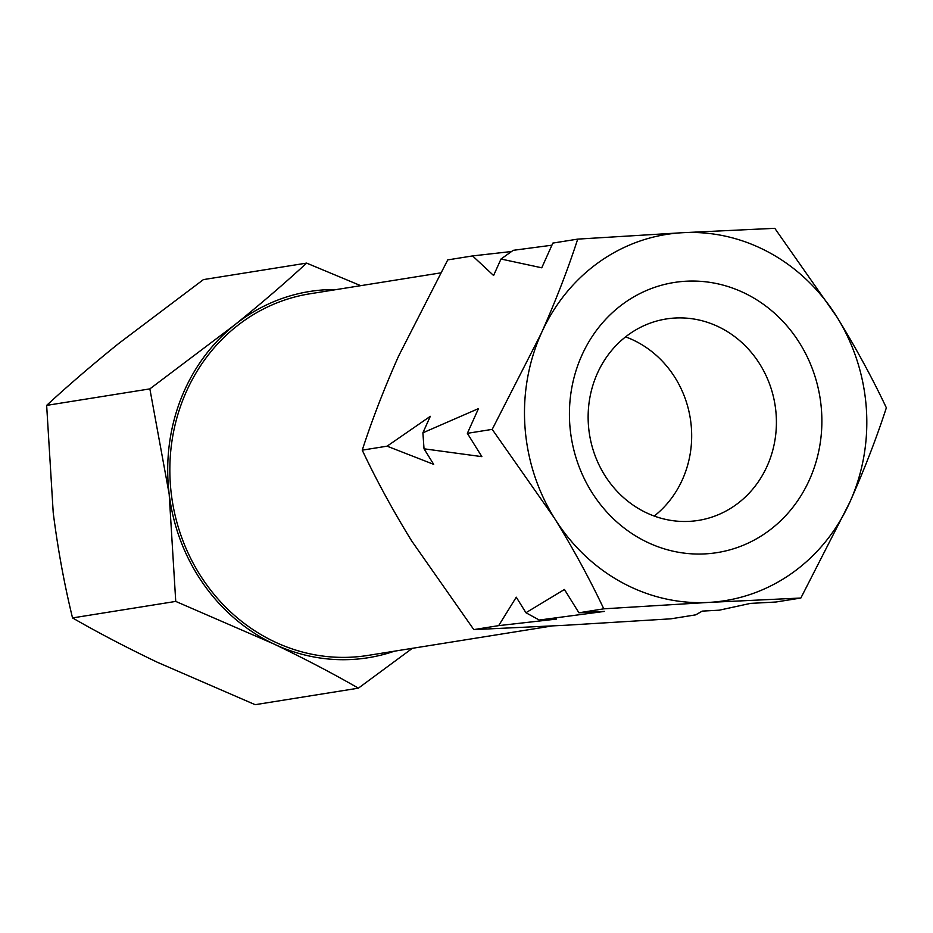 <?xml version="1.0" encoding="UTF-8"?>
<svg xmlns="http://www.w3.org/2000/svg" width="933" height="933" viewBox="0 0 933 933"><rect width="100%" height="100%" fill="white"/><g stroke="black" fill="none" stroke-linecap="round" stroke-linejoin="round"><path stroke-width="1.4" d="M597.4 373.305A101.989 93.93 80.9 0 0 607.196 479.002A101.989 93.93 80.9 0 0 698.385 520.404A101.989 93.93 80.9 0 0 767.148 466.08A101.989 93.93 80.9 0 0 757.351 360.383A101.989 93.93 80.9 0 0 666.162 318.981A101.989 93.93 80.9 0 0 597.4 373.305M654.231 516.066A101.989 93.93 80.9 0 0 682.408 479.632A101.989 93.93 80.9 0 0 625.577 336.871M581.842 355.356A136.766 125.955 80.9 0 0 641.041 539.064A136.766 125.955 80.9 0 0 809.459 479.749A136.766 125.955 80.9 0 0 750.26 296.041A136.766 125.955 80.9 0 0 581.842 355.356M551.974 625.985L367.789 655.444A183.125 168.651 -99.1 0 1 204.07 581.107A183.125 168.651 -99.1 0 1 186.472 391.335A183.125 168.651 -99.1 0 1 309.943 293.79L440.493 272.914M577.714 239.116C567.929 269.252 555.811 300.624 541.327 333.221L492.204 429.367L554.365 518.072C573.2 548.686 589.679 578.938 603.779 608.829L708.683 602.415L800.852 598.03L849.975 501.884A185.445 170.786 80.9 0 0 836.936 317.033A185.445 170.786 80.9 0 0 682.618 232.702A185.445 170.786 80.9 0 0 541.327 333.221A185.445 170.786 80.9 0 0 554.365 518.072A185.445 170.786 80.9 0 0 708.683 602.415A185.445 170.786 80.9 0 0 849.975 501.884C864.448 469.287 876.577 437.915 886.35 407.779C872.203 377.83 855.736 347.577 836.936 317.033L774.787 228.317L682.618 232.702L577.714 239.116L552.861 243.081L541.758 267.794L500.998 259.024L493.592 275.503L472.588 255.922L447.747 259.899L398.613 356.044C384.291 388.245 372.174 419.605 362.237 450.149L387.09 446.172L430.3 416.328L422.894 432.807L478.466 408.619L467.363 433.332L481.86 456.645L424.025 448.808L433.693 464.354L387.09 446.172M800.852 598.03L775.999 602.007L750.4 603.406L719.308 610.182L702.234 611.115L695.726 614.847L670.874 618.824L565.969 625.238L473.812 629.612L411.651 540.895C392.816 510.293 376.337 480.04 362.237 450.149M603.779 608.829L578.927 612.794L604.526 611.395L539.297 620.037L556.36 619.104L498.654 625.635L473.812 629.612M472.588 255.922L511.564 251.513M500.998 259.024L513.232 250.324L551.916 245.204M492.204 429.367L467.363 433.332M498.654 625.635L516.276 597.19L525.932 612.736L564.442 589.481L578.927 612.794M525.932 612.736L539.297 620.037M422.894 432.807L424.025 448.808M360.721 285.673L306.607 263.106C285.09 282.991 261.088 303.61 234.603 324.976A185.445 170.786 -99.1 0 1 336.521 289.533M169.176 494.128A185.445 170.786 -99.1 0 1 234.603 324.976L149.863 388.886L169.176 494.128L175.742 601.412L273.427 643.77A185.445 170.786 -99.1 0 1 169.176 494.128M394.367 651.199A185.445 170.786 -99.1 0 1 273.427 643.77C304.38 658.581 332.696 673.381 358.377 688.169L412.351 648.318M306.607 263.106L203.406 279.608L118.654 343.519C92.169 364.885 68.179 385.504 46.65 405.389L149.863 388.886M175.742 601.412L72.529 617.926C64.284 584.175 57.846 549.094 53.216 512.672L46.65 405.389M358.377 688.169L255.164 704.683L157.479 662.325C126.526 647.514 98.21 632.714 72.529 617.926"/></g></svg>

